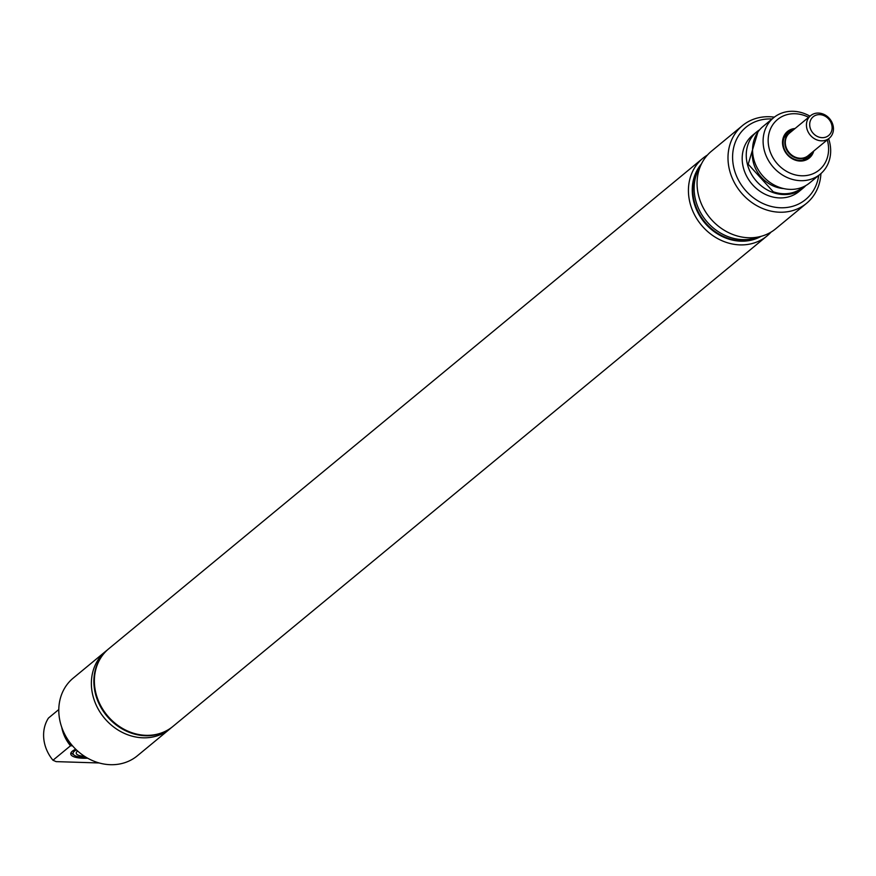 <?xml version="1.0" encoding="UTF-8"?>
<svg xmlns="http://www.w3.org/2000/svg" width="876" height="876" viewBox="0 0 876 876"><rect width="100%" height="100%" fill="white"/><g stroke="black" fill="none" stroke-linecap="round" stroke-linejoin="round"><path stroke-width="1.31" d="M807.924 155.862A14.64 12.691 -129.5 0 1 807.694 156.048A14.64 12.691 -129.5 0 1 799.854 158.633A14.64 12.691 -129.5 0 1 786.122 148.8A14.64 12.691 -129.5 0 1 789.057 133.459A14.64 12.691 -129.5 0 1 789.276 133.283M829.265 138.233L808.143 155.676A14.64 12.691 -129.5 0 1 796.087 157.45A14.64 12.691 -129.5 0 1 785.827 146.303A14.64 12.691 -129.5 0 1 789.506 133.097L810.628 115.654A14.64 12.691 -129.5 0 1 818.458 113.07A14.64 12.691 -129.5 0 1 832.2 122.903A14.64 12.691 -129.5 0 1 829.265 138.233A14.64 12.691 -129.5 0 1 821.425 140.828A14.64 12.691 -129.5 0 1 817.209 140.018A14.64 12.691 -129.5 0 1 806.949 128.86A14.64 12.691 -129.5 0 1 810.628 115.654M822.137 137.663A12.144 10.523 -129.5 0 1 809.763 125.805A12.144 10.523 -129.5 0 1 819.673 114.636A12.144 10.523 -129.5 0 1 832.047 126.505A12.144 10.523 -129.5 0 1 822.137 137.663M701.413 163.976A47.446 41.117 50.5 0 0 692.522 194.855A47.446 41.117 50.5 0 0 761.135 236.323M760.631 236.454A47.446 41.117 -129.5 0 1 693.025 194.439A47.446 41.117 -129.5 0 1 701.194 164.447M758.463 236.947A47.446 41.117 -129.5 0 1 694.394 193.311A47.446 41.117 -129.5 0 1 700.296 166.484M742.421 125.629L711.487 151.176A50.37 43.658 50.5 0 0 697.34 188.581A50.37 43.658 50.5 0 0 727.617 232.162A50.37 43.658 50.5 0 0 775.621 228.855L806.555 203.32A50.37 43.658 -129.5 0 1 758.55 206.616A50.37 43.658 -129.5 0 1 728.274 163.035A50.37 43.658 -129.5 0 1 742.421 125.629A50.37 43.658 -129.5 0 1 774.329 117.154M811.592 152.84A16.02 13.885 -129.5 0 1 808.121 157.483A16.02 13.885 -129.5 0 1 792.857 158.534A16.02 13.885 -129.5 0 1 783.232 144.671A16.02 13.885 -129.5 0 1 787.721 132.78A16.02 13.885 -129.5 0 1 792.944 130.25M813.716 151.077A17.191 14.903 -129.5 0 1 797.193 160.68A17.191 14.903 -129.5 0 1 782.607 144.266A17.191 14.903 -129.5 0 1 795.069 128.498M827.262 139.897A32.73 28.371 -129.5 0 1 828.411 145.69A32.73 28.371 -129.5 0 1 801.693 175.78A32.73 28.371 -129.5 0 1 768.34 143.817A32.73 28.371 -129.5 0 1 808.614 117.307M828.63 138.769A36.606 31.722 -129.5 0 1 830.47 147.026A36.606 31.722 -129.5 0 1 820.188 174.214A36.606 31.722 -129.5 0 1 785.301 176.613A36.606 31.722 -129.5 0 1 763.303 144.945A36.606 31.722 -129.5 0 1 773.574 117.756A36.606 31.722 -129.5 0 1 809.982 116.179M820.188 174.214L809.643 182.92A36.606 31.722 -129.5 0 1 774.756 185.318A36.606 31.722 -129.5 0 1 752.758 153.65A36.606 31.722 -129.5 0 1 763.029 126.462L773.574 117.756M803.193 186.895A35.577 30.835 -129.5 0 1 773.234 191.767L748.203 164.206L757.904 132.046M805.8 185.581A36.463 31.602 -129.5 0 1 803.106 188.121A36.463 31.602 -129.5 0 1 768.361 190.519A36.463 31.602 -129.5 0 1 746.451 158.972A36.463 31.602 -129.5 0 1 756.689 131.893A36.463 31.602 -129.5 0 1 759.689 129.736M803.106 188.121L799.054 191.472A36.463 31.602 -129.5 0 1 764.31 193.859A36.463 31.602 -129.5 0 1 742.388 162.312A36.463 31.602 -129.5 0 1 752.626 135.243L756.689 131.893M818.699 175.452A46.855 40.614 -129.5 0 1 775.293 207.273A46.855 40.614 -129.5 0 1 732.851 162.016A46.855 40.614 -129.5 0 1 772.085 118.994M820.922 173.59A50.37 43.658 -129.5 0 1 806.555 203.32M84.512 756.295A14.706 4.446 -6.1 0 1 76.223 753.207A14.706 4.446 -6.1 0 1 77.625 751.017M86.198 757.346A17.892 5.409 -6.1 0 1 83.954 757.335A17.892 5.409 -6.1 0 1 74.153 755.156A17.892 5.409 -6.1 0 1 76.398 749.878M74.153 755.156L71.722 753.393A20.236 6.121 -6.1 0 1 71 752.736M172.857 726.489A50.37 43.658 -129.5 0 1 172.78 726.543A50.37 43.658 -129.5 0 1 145.81 735.446A50.37 43.658 -129.5 0 1 98.561 701.61A50.37 43.658 -129.5 0 1 108.646 648.864A50.37 43.658 -129.5 0 1 108.723 648.798M172.594 726.697A50.37 43.658 -129.5 0 1 172.419 726.839A50.37 43.658 -129.5 0 1 145.449 735.741A50.37 43.658 -129.5 0 1 98.2 701.906A50.37 43.658 -129.5 0 1 108.285 649.16A50.37 43.658 -129.5 0 1 108.46 649.007M171.149 727.846A50.37 43.658 -129.5 0 1 169.922 728.898A50.37 43.658 -129.5 0 1 142.963 737.8A50.37 43.658 -129.5 0 1 95.703 703.965A50.37 43.658 -129.5 0 1 105.788 651.218A50.37 43.658 -129.5 0 1 107.058 650.211M169.922 728.898L137.346 755.802A50.37 43.658 -129.5 0 1 110.376 764.693A50.37 43.658 -129.5 0 1 63.127 730.869A50.37 43.658 -129.5 0 1 73.212 678.112L105.788 651.218M72.522 745.815L70.507 745.783L52.976 760.248A36.606 31.722 -129.5 0 1 48.465 718.057L58.791 709.538M70.507 745.783A36.606 31.722 -129.5 0 1 61.747 727.321M52.976 760.248L56.13 761.627L99.152 762.963M87.666 758.2A20.236 6.121 -6.1 0 1 83.078 758.244A20.236 6.121 -6.1 0 1 70.737 753.962A20.236 6.121 -6.1 0 1 75.719 749.232M707.436 155.052A50.37 43.658 50.5 0 0 702.848 158.293L108.788 648.733A50.37 43.658 50.5 0 0 98.703 701.49A50.37 43.658 50.5 0 0 145.964 735.325A50.37 43.658 50.5 0 0 172.922 726.423L766.982 235.983A50.37 43.658 50.5 0 0 771.044 232.096M702.848 158.293A50.37 43.658 50.5 0 0 692.763 211.05A50.37 43.658 50.5 0 0 740.023 244.886A50.37 43.658 50.5 0 0 766.982 235.983M783.67 188.57A31.536 27.331 -129.5 0 1 775.545 186.873A31.536 27.331 -129.5 0 1 752.517 157.822A31.536 27.331 -129.5 0 1 752.561 150.902M71.668 745.815A35.609 30.868 -129.5 0 1 64.485 733.803M789.057 133.459L784.261 137.422M807.694 156.048L802.909 160.001"/></g></svg>
